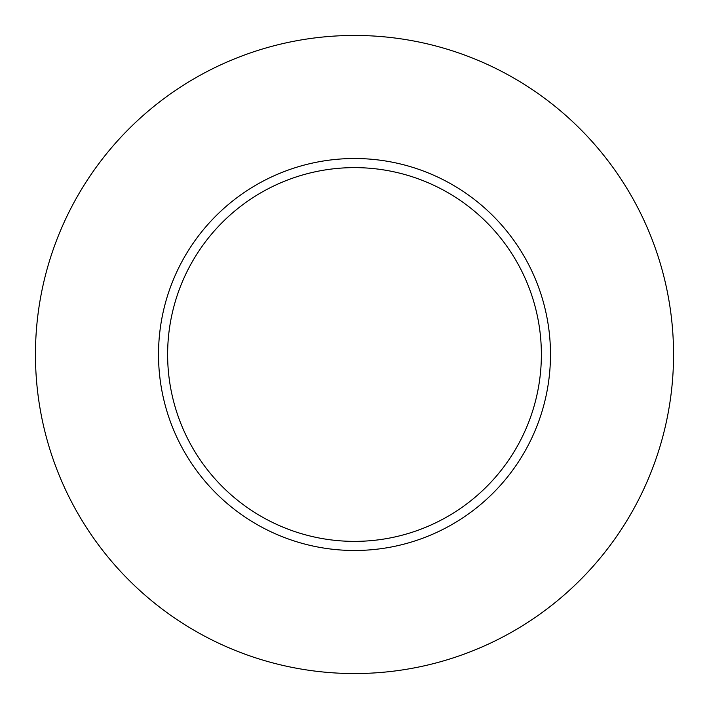 <?xml version="1.0" encoding="UTF-8"?>
<svg xmlns="http://www.w3.org/2000/svg" width="709" height="709" viewBox="0 0 709 709"><rect width="100%" height="100%" fill="white"/><g stroke="black" fill="none" stroke-linecap="round" stroke-linejoin="round"><path stroke-width="1.06" d="M541.375 354.5A186.875 186.875 0 0 0 354.5 167.625A186.875 186.875 0 0 0 167.625 354.5A186.875 186.875 0 0 0 354.5 541.375A186.875 186.875 0 0 0 541.375 354.5M673.55 354.5A319.05 319.05 0 0 0 354.5 35.45A319.05 319.05 0 0 0 35.45 354.5A319.05 319.05 0 0 0 354.5 673.55A319.05 319.05 0 0 0 673.55 354.5M550.485 354.5A195.985 195.985 0 0 1 354.5 550.485A195.985 195.985 0 0 1 158.515 354.5A195.985 195.985 0 0 1 354.5 158.515A195.985 195.985 0 0 1 550.485 354.5"/></g></svg>
